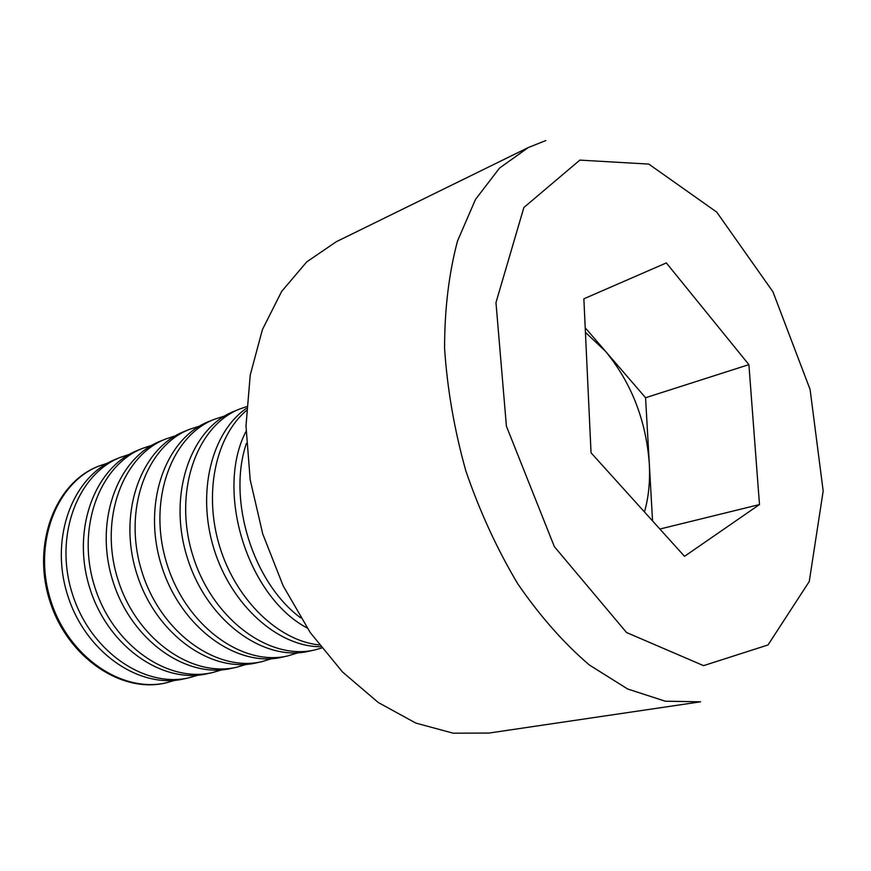 <?xml version="1.0" encoding="UTF-8"?>
<svg xmlns="http://www.w3.org/2000/svg" width="871" height="871" viewBox="0 0 871 871"><rect width="100%" height="100%" fill="white"/><g stroke="black" fill="none" stroke-linecap="round" stroke-linejoin="round"><path stroke-width="1.31" d="M591.039 452.789L583.864 298.807L666.337 262.933L748.897 364.633L759.49 504.559L684.519 556.329L591.039 452.789M528.338 147.515L336.228 241.757L306.723 261.899L281.66 291.426L262.421 329.586L250.238 375.031L245.992 425.886L250.184 479.758L262.759 533.977L283.129 585.769L310.218 632.52L342.532 672.009L378.341 702.549L415.815 723.082L453.203 733.197L488.914 733.066L700.6 701.808L665.281 701.209L627.664 689.005L589.329 664.976C563.94 643.266 540.118 616.265 517.864 583.973C497.091 549.155 479.747 511.451 465.822 470.863C454.292 429.534 447.215 388.64 444.58 348.182C444.602 308.965 448.924 273.222 457.547 240.94L475.501 199.415L499.573 168.038L528.338 147.515L545.801 140.569M585.214 327.757L645.563 397.731L748.897 364.633M645.563 397.731L652.553 520.934M659.88 529.045L759.49 504.559M644.475 511.974C648.655 497.199 650.267 481.021 649.287 463.437C645.999 420.203 631.377 382.794 605.432 351.198L585.432 332.395M246.439 443.361C227.037 499.41 252.928 582.699 300.669 617.877M246.036 431.395C214.702 490.994 247.527 596.624 307.125 627.958M246.373 410.557C215.366 436.872 203.313 494.14 219.906 547.293C236.357 600.478 278.753 640.827 319.221 644.943M246.493 408.281C211.522 432.288 196.367 492.736 214.016 549.122C231.436 605.574 278.187 646.794 320.604 646.739M246.591 406.615L239.971 408.913C196.269 425.69 172.926 492.398 192.872 555.698C212.317 619.15 269.357 660.871 314.867 649.918L321.639 648.057M239.971 408.913L234.397 411.177C190.727 427.944 167.352 494.423 187.211 557.451C206.579 620.642 263.51 662.156 308.998 651.214L314.867 649.918M224.674 416L214.342 419.299C170.77 436.044 147.319 501.696 166.873 563.777C185.948 625.999 242.486 666.783 287.876 655.896L298.252 652.749M214.342 419.299L208.975 421.477C165.436 438.222 141.951 503.645 161.429 565.464C180.428 627.436 236.858 668.024 282.215 657.148L287.876 655.896M199.59 426.093L189.638 429.305C146.219 446.017 122.659 510.656 141.864 571.55C160.558 632.596 216.596 672.488 261.844 661.655L271.861 658.661M189.638 429.305L184.456 431.406C141.069 448.108 117.498 512.529 136.616 573.172C155.245 633.979 211.174 673.686 256.39 662.864L261.844 661.655M175.387 435.827L165.795 438.962C122.539 455.631 98.924 519.279 117.77 579.041C136.116 638.944 191.653 677.986 236.738 667.208L246.417 664.355M165.795 438.962L160.797 440.987C117.574 457.656 93.948 521.087 112.718 580.609C130.998 640.283 186.416 679.14 231.468 668.373L236.738 667.208M152.033 445.223L142.79 448.282C99.708 464.907 76.049 527.586 94.547 586.248C112.555 645.073 167.58 683.3 212.502 672.575L221.844 669.853M142.79 448.282L137.956 450.231C94.928 466.856 71.248 529.328 89.68 587.762C107.623 646.358 162.539 684.41 207.407 673.697L212.502 672.575M129.485 454.314L120.568 457.286C77.682 473.857 53.98 535.6 72.151 593.216C89.844 650.975 144.357 688.417 189.083 677.758L198.12 675.156M120.568 457.286L115.897 459.169C73.055 475.729 49.353 537.276 67.459 594.675C85.075 652.216 139.491 689.484 184.173 678.847L189.083 677.758M107.688 463.089L98.771 466.105C56.201 482.806 32.695 543.646 50.616 600.141C68.047 656.778 121.994 693.338 166.459 682.766L175.191 680.273M99.076 465.985L97.792 466.508C55.243 483.187 31.726 543.994 49.636 600.446C67.056 657.039 120.971 693.566 165.425 682.995L166.459 682.766M579.836 160.112L523.874 207.505L495.969 302.607L506.41 426.18L554.348 546.64L626.543 632.531L703.55 665.64L768.004 644.965L809.257 581.501L823.182 491.004L810.095 389.5L772.958 291.829L716.735 212.121L648.808 164.096L579.836 160.112"/></g></svg>
